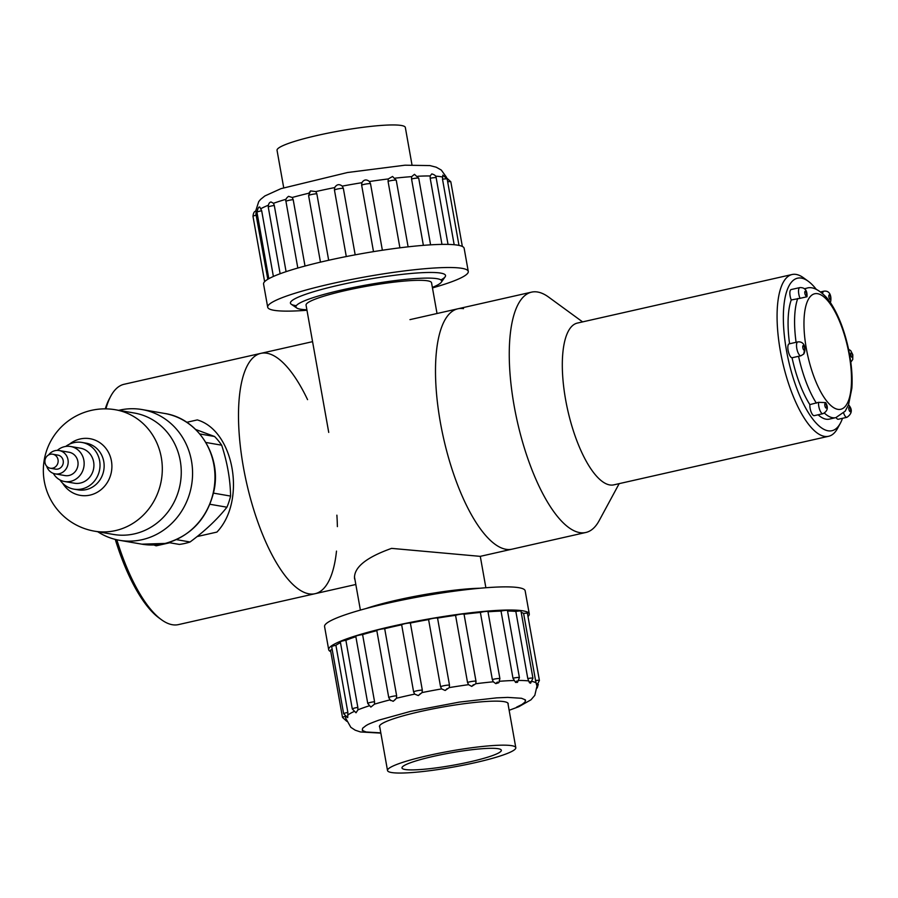 <?xml version="1.0" encoding="UTF-8"?>
<svg xmlns="http://www.w3.org/2000/svg" width="898" height="898" viewBox="0 0 898 898"><rect width="100%" height="100%" fill="white"/><g stroke="black" fill="none" stroke-linecap="round" stroke-linejoin="round"><path stroke-width="1.35" d="M463.503 308.643A123.194 42.408 77.3 0 0 457.767 308.822A123.194 42.408 77.3 0 0 443.578 438.336A123.194 42.408 77.3 0 0 512.118 549.149L585.878 532.469A123.194 42.408 77.3 0 0 599.157 520.66L619.171 483.64M582.589 321.888L548.599 297.081A123.194 42.408 77.3 0 0 543.144 293.803A123.194 42.408 77.3 0 0 531.537 292.142A123.194 42.408 77.3 0 0 517.338 421.656A123.194 42.408 77.3 0 0 585.878 532.469M792.081 274.519L577.302 323.089A82.919 28.545 77.3 0 0 567.749 410.263A82.919 28.545 77.3 0 0 613.873 484.841L828.663 436.271A82.919 28.545 -102.7 0 1 778.746 340.589A82.919 28.545 -102.7 0 1 792.081 274.519A82.919 28.545 -102.7 0 1 799.894 275.63A82.919 28.545 -102.7 0 1 803.564 277.841L808.29 281.287A78.182 26.918 77.3 0 0 804.832 279.211A78.182 26.918 77.3 0 0 789.488 364.689A78.182 26.918 77.3 0 0 840.382 423.183A78.182 26.918 77.3 0 0 842.492 418.311M840.382 423.183L837.598 428.324A82.919 28.545 -102.7 0 1 828.663 436.271M816.248 289.302A78.182 26.918 77.3 0 0 808.29 281.287M818.112 414.786A66.34 22.843 77.3 0 0 829.337 419.119L835.847 417.637A66.34 22.843 -102.7 0 1 824.398 413.114M791.228 299.954L800.039 298.338A7.105 2.447 -102.7 0 1 798.805 294.14A7.105 2.447 -102.7 0 1 799.815 287.596L791.138 289.56A7.105 2.447 77.3 0 0 791.228 299.954A66.34 22.843 77.3 0 0 789.578 343.777M792.058 357.763L800.881 355.788A7.105 2.447 -102.7 0 1 796.795 348.458A7.105 2.447 -102.7 0 1 797.794 341.914L789.118 343.878A7.105 2.447 77.3 0 0 788.242 351.073A7.105 2.447 77.3 0 0 792.058 357.763A66.34 22.843 77.3 0 0 809.861 404.616A7.105 2.447 77.3 0 0 811.175 412.103A7.105 2.447 77.3 0 0 814.262 415.662L822.938 413.697A7.105 2.447 -102.7 0 1 818.796 406.379A7.105 2.447 -102.7 0 1 818.572 402.338L825.655 402.596C828.54 407.49 827.642 411.194 822.938 413.697M818.572 402.338L809.861 404.616M836.117 417.581A7.105 2.447 77.3 0 0 838.283 419.265L846.96 417.301A7.105 2.447 -102.7 0 1 843.626 413.058M804.877 348.211L803.699 354.081L800.881 355.788M835.847 417.637L845.186 411.183L848.52 404.762C852.662 409.51 852.146 413.686 846.96 417.301M848.509 404.942L851.865 388.228C852.685 375.645 851.383 361.759 847.97 346.583C843.783 328.567 837.868 313.806 830.223 302.3L826.811 297.788C818.819 289.414 812.073 286.226 806.584 288.236L804.316 288.752M799.815 287.596C804.99 287.394 807.392 290.447 806.999 296.744L800.039 298.338M330.79 651.667A101.878 12.707 -10.1 0 1 328.69 649.692L324.571 626.546A101.878 12.707 -10.1 0 1 470.406 589.2A101.878 12.707 -10.1 0 1 525.162 590.817L529.281 613.963A101.878 12.707 -10.1 0 1 528.002 616.544M328.69 649.692A101.878 12.707 -10.1 0 1 474.526 612.346A101.878 12.707 -10.1 0 1 529.281 613.963M376.947 630.62A4.737 0.595 -10.1 0 1 376.801 630.508A4.737 0.595 -10.1 0 1 379.585 629.464A4.737 0.595 -10.1 0 1 384.692 628.679A97.13 12.112 -10.1 0 1 401.664 624.817A4.737 0.595 -10.1 0 1 405.211 623.639A4.737 0.595 -10.1 0 1 410.364 623.021A97.13 12.112 -10.1 0 1 428.593 619.586A4.737 0.595 -10.1 0 1 433.218 618.363A4.737 0.595 -10.1 0 1 437.551 618.071A97.13 12.112 -10.1 0 1 455.567 615.343A4.737 0.595 -10.1 0 1 460.741 614.21A4.737 0.595 -10.1 0 1 464.053 614.187A4.737 0.595 -10.1 0 1 464.053 614.232A97.13 12.112 -10.1 0 1 480.374 612.436A4.737 0.595 -10.1 0 1 485.268 611.504A4.737 0.595 -10.1 0 1 487.962 611.56L499.905 678.675A4.737 0.595 -10.1 0 0 497.223 678.619A4.737 0.595 -10.1 0 0 492.329 679.55L480.374 612.436M487.996 611.796A97.13 12.112 -10.1 0 1 501.028 611.1A4.737 0.595 -10.1 0 1 507.46 610.517L519.414 677.631A4.737 0.595 -10.1 0 0 512.971 678.215L501.028 611.1M507.55 611.033A97.13 12.112 -10.1 0 1 515.834 611.448A4.737 0.595 -10.1 0 1 520.986 611.123L532.941 678.237A4.737 0.595 -10.1 0 0 527.788 678.551L515.834 611.448M521.21 612.391A97.13 12.112 -10.1 0 1 523.613 613.435A4.737 0.595 -10.1 0 1 527.44 613.345L539.395 680.46A4.737 0.595 -10.1 0 0 535.567 680.549L523.613 613.435M346.774 721.307L342.497 717.412L330.543 650.298A4.737 0.595 -10.1 0 1 332.204 649.535M335.908 645.303L347.863 712.417L347.717 717.637L343.642 713.764L331.688 646.65A4.737 0.595 -10.1 0 1 335.908 645.303A97.13 12.112 -10.1 0 1 340.488 642.665M345.887 640.296L357.842 707.411L357.932 709.847L356.023 712.788L352.297 708.982L340.342 641.868A4.737 0.595 -10.1 0 1 345.887 640.296A97.13 12.112 -10.1 0 1 355.866 636.704M362.601 634.594L374.556 701.708L374.488 704.167L370.852 707.085L367.753 703.448L355.799 636.334A4.737 0.595 -10.1 0 1 362.601 634.594A97.13 12.112 -10.1 0 1 376.834 630.654M508.088 704.391A65.386 8.161 169.9 0 0 508.201 703.662A65.386 8.161 169.9 0 0 473.055 702.629A65.386 8.161 169.9 0 0 379.45 726.605A65.386 8.161 169.9 0 0 379.809 727.245M401.664 624.817L413.619 691.931L414.674 694.109L418.3 695.568L422.082 692.571L422.318 690.124L410.364 623.021M384.692 628.679L396.647 695.793L396.467 698.251L393.212 701.304L389.878 699.901M388.901 697.735A4.737 0.595 -10.1 0 1 388.755 697.623A4.737 0.595 -10.1 0 1 391.539 696.567A4.737 0.595 -10.1 0 1 396.647 695.793M367.753 703.448A4.737 0.595 -10.1 0 1 374.556 701.708M352.297 708.982A4.737 0.595 -10.1 0 1 357.842 707.411M343.642 713.764A4.737 0.595 -10.1 0 1 347.863 712.417M342.497 717.412A4.737 0.595 -10.1 0 1 345.09 716.402M539.395 680.46L536.813 685.544L535.567 680.549M532.941 678.237L530.606 683.198L529.461 682.738L527.788 678.551M519.414 677.631L517.484 682.323L515.598 682.424L512.971 678.215M464.053 614.232L475.985 681.256M499.546 681.279L498.727 682.727L495.831 683.647L493.305 681.807A97.13 12.112 -10.1 0 0 475.794 683.737L476.007 681.301A4.737 0.595 -10.1 0 1 476.007 681.346L475.794 683.737L471.719 686.398L468.565 684.68L467.521 682.458A4.737 0.595 -10.1 0 1 472.696 681.324A4.737 0.595 -10.1 0 1 476.007 681.301L464.053 614.187M493.305 681.807L492.329 679.55M455.567 615.343L467.521 682.458M437.551 618.071L449.505 685.174L449.258 687.599L445.172 690.472L441.625 688.901L440.548 686.701A4.737 0.595 -10.1 0 1 445.172 685.477A4.737 0.595 -10.1 0 1 449.505 685.174M428.593 619.586L440.548 686.701M413.619 691.931A4.737 0.595 -10.1 0 1 417.155 690.753A4.737 0.595 -10.1 0 1 422.318 690.124M516.586 707.153L521.85 704.56L524.915 702.169L525.487 700.754C523.714 699.25 528.585 701.17 521.491 698.274L507.729 697.398L496.605 697.869L459.349 702.101L410.723 711.328L379.035 720.095C365.497 725.023 367.45 725.068 366.092 725.539L362.635 728.244L362.309 730.018C363.746 730.714 359.559 729.468 366.171 731.993L380.808 732.858M440.918 279.929A78.766 9.822 169.9 0 0 444.701 274.395A78.766 9.822 169.9 0 0 366.261 279.648A78.766 9.822 169.9 0 0 290.829 301.807A78.766 9.822 169.9 0 0 296.284 305.69M432.466 287.91A101.878 12.707 169.9 0 0 468.273 271.454A101.878 12.707 169.9 0 0 365.755 276.808A101.878 12.707 169.9 0 0 267.694 307.183A101.878 12.707 169.9 0 0 291.771 311.067A101.878 12.707 169.9 0 0 306.981 310.259M468.273 271.454L464.154 248.308A101.878 12.707 169.9 0 0 361.636 253.663A101.878 12.707 169.9 0 0 263.563 284.037L267.694 307.183M267.817 279.289L255.896 213.926M273.385 276.461L261.688 210.794A4.737 0.595 169.9 0 0 256.974 212.231L268.816 278.706M259.791 207.045L261.688 210.794M286.08 271.656L274.294 205.474A4.737 0.595 169.9 0 0 268.266 207.124L280.131 273.744M268.266 207.124C268.289 204.149 269.209 202.432 271.016 201.96L273.497 203.296L274.294 205.474M305.017 266.044L293.186 199.648A4.737 0.595 169.9 0 0 288.359 200.467A4.737 0.595 169.9 0 0 285.957 201.421L297.822 268.042M285.957 201.421C285.238 199.895 286.114 198.2 288.55 196.336L292.254 197.47L293.186 199.648M328.679 260.263L316.837 193.766A4.737 0.595 169.9 0 0 311.617 194.507A4.737 0.595 169.9 0 0 308.609 195.607A4.737 0.595 169.9 0 0 308.654 195.674M308.845 193.216L310.528 190.915L315.804 191.588L316.837 193.766M346.291 256.547L334.449 190.028L334.685 187.581C336.716 184.281 339.242 183.798 342.25 186.122L343.328 188.311A4.737 0.595 169.9 0 0 338.434 188.827A4.737 0.595 169.9 0 0 334.449 190.028M355.181 254.841L343.328 188.311M373.501 251.642L361.647 185.123L361.894 182.698C363.903 179.499 366.418 179.106 369.448 181.519L370.515 183.731A4.737 0.595 169.9 0 0 366.586 183.91A4.737 0.595 169.9 0 0 361.647 185.123M382.368 250.25L370.515 183.731M399.902 247.814L388.059 181.34L388.262 178.949L392.561 176.479L396.254 180.285A4.737 0.595 169.9 0 0 393.167 180.274A4.737 0.595 169.9 0 0 388.059 181.34M396.198 180.397A4.737 0.595 169.9 0 0 396.254 180.285L408.107 246.838M423.373 245.356L411.553 178.994L411.654 176.637L414.472 174.335L418.726 178.231A4.737 0.595 169.9 0 0 416.257 178.141A4.737 0.595 169.9 0 0 411.553 178.994M441.973 244.391L430.198 178.275L430.164 175.963L431.792 173.898C434.733 174.728 436.192 176.03 436.17 177.793L436.17 177.793A4.737 0.595 169.9 0 0 430.198 178.275M454.175 244.727L442.512 179.241L442.826 175.11L447.17 179.016A4.737 0.595 169.9 0 0 442.512 179.241M462.347 246.456L450.818 181.789A4.737 0.595 169.9 0 0 447.664 181.789M256.39 215.15A4.737 0.595 169.9 0 0 252.989 216.339L264.629 281.68M255.638 211.221L255.638 211.221C254.213 211.4 253.326 213.107 252.989 216.339M411.991 164.873L405.335 127.471A65.15 8.127 169.9 0 0 339.77 130.895A65.15 8.127 169.9 0 0 277.044 150.325L283.712 187.727M438.022 753.433A65.15 8.127 -10.1 0 1 515.8 747.675A65.15 8.127 -10.1 0 1 453.086 767.105A65.15 8.127 -10.1 0 1 387.521 770.529A65.15 8.127 -10.1 0 1 438.022 753.433M441.098 754.713A50.468 6.297 -10.1 0 1 501.342 750.257A50.468 6.297 -10.1 0 1 452.76 765.298A50.468 6.297 -10.1 0 1 401.978 767.947A50.468 6.297 -10.1 0 1 441.098 754.713M307.565 399.644A123.194 42.408 77.3 0 0 260.779 353.374L124.092 384.277A123.194 42.408 77.3 0 0 110.824 396.074A123.194 42.408 77.3 0 0 105.919 408.871M116.819 539.765A123.194 42.408 77.3 0 0 161.382 619.665A123.194 42.408 77.3 0 0 178.444 624.604L315.119 593.69A123.194 42.408 77.3 0 0 336.492 551.114M315.119 593.69A123.194 42.408 77.3 0 1 246.58 482.888A123.194 42.408 77.3 0 1 260.779 353.374A123.194 42.408 77.3 0 0 246.58 482.888A123.194 42.408 77.3 0 0 315.119 593.69L355.821 584.486M337.39 526.621A123.194 42.408 77.3 0 0 336.885 515.171M186.762 422.296L197.291 419.916C234.086 430.569 246.613 500.938 216.912 532.087L197.1 536.566M169.733 542.762L156.162 545.827A66.34 61.659 99.8 0 1 153.895 544.974M161.382 619.665L159.013 617.936A120.826 41.6 -102.7 0 1 115.258 539.395M105.291 408.859A120.826 41.6 -102.7 0 1 109.433 398.656L110.824 396.074M213.499 493.125L230.573 496.078C230.326 479.577 227.351 462.627 221.671 445.195A62.546 58.134 -80.2 0 0 214.566 436.495L195.674 429.48M205.878 442.467L221.671 445.195M199.816 433.947L214.566 436.495M168.577 542.56L179.319 544.413A62.546 58.134 -80.2 0 0 190.062 541.988C205.07 530.864 217.361 519.269 226.936 507.202A62.546 58.134 -80.2 0 0 230.573 496.078M176.412 539.631L190.062 541.988M209.952 504.272L226.936 507.202M52.791 468.15A7.105 6.6 -80.2 0 0 52.735 454.22A7.105 6.6 -80.2 0 0 44.9 461.437A7.105 6.6 -80.2 0 0 52.791 468.15M50.31 468.228L55.474 469.126A7.105 6.6 -80.2 0 0 63.309 461.909A7.105 6.6 -80.2 0 0 57.899 455.118L52.735 454.22M46.674 466.185A11.842 11.012 -80.2 0 0 55.137 473.875A11.842 11.012 -80.2 0 0 59.268 473.74A11.842 11.012 -80.2 0 0 68.181 461.853A11.842 11.012 -80.2 0 0 59.167 450.527A11.842 11.012 -80.2 0 0 55.036 450.661A11.842 11.012 -80.2 0 0 48.615 454.927M55.137 473.875L65.015 475.581A11.842 11.012 -80.2 0 0 69.146 475.446A11.842 11.012 -80.2 0 0 78.059 463.559A11.842 11.012 -80.2 0 0 69.045 452.233L59.167 450.527M53.352 473.392A17.769 16.512 -80.2 0 0 64.577 481.519A17.769 16.512 -80.2 0 0 70.785 481.317A17.769 16.512 -80.2 0 0 84.154 463.491A17.769 16.512 -80.2 0 0 70.628 446.497A17.769 16.512 -80.2 0 0 64.431 446.688A17.769 16.512 -80.2 0 0 57.326 450.381M64.577 481.519L74.343 483.203A17.769 16.512 -80.2 0 0 80.539 483.012A17.769 16.512 -80.2 0 0 93.92 465.175A17.769 16.512 -80.2 0 0 80.393 448.181L70.628 446.497M59.919 479.914A23.696 22.023 -80.2 0 0 73.905 489.141A23.696 22.023 -80.2 0 0 82.178 488.882A23.696 22.023 -80.2 0 0 100.015 465.108A23.696 22.023 -80.2 0 0 81.976 442.445A23.696 22.023 -80.2 0 0 73.703 442.703A23.696 22.023 -80.2 0 0 65.7 446.441M62.68 483.27A28.747 26.716 -80.2 0 0 90.26 495.045A28.747 26.716 -80.2 0 0 111.408 460.842A28.747 26.716 -80.2 0 0 79.978 439.021A28.747 26.716 -80.2 0 0 69.427 444.207M94.436 531.156L113.395 534.433A61.603 57.248 -80.2 0 0 134.902 533.76A61.603 57.248 -80.2 0 0 181.261 471.944A61.603 57.248 -80.2 0 0 134.374 413.035L115.427 409.757A61.603 61.603 0 0 0 43.362 472.314A61.603 61.603 0 0 0 94.436 531.156A61.603 57.248 -80.2 0 0 115.943 530.482A61.603 57.248 -80.2 0 0 161.247 457.183A61.603 57.248 -80.2 0 0 115.427 409.757M97.736 531.728A66.34 61.659 -80.2 0 0 119.479 540.293A66.34 61.659 -80.2 0 0 142.636 539.563A66.34 61.659 -80.2 0 0 192.576 472.988A66.34 61.659 -80.2 0 0 142.075 409.555A66.34 61.659 -80.2 0 0 118.918 410.285A66.34 61.659 -80.2 0 0 118.727 410.33M409.971 319.632L457.767 308.822A123.194 42.408 77.3 0 0 443.578 438.336A123.194 42.408 77.3 0 0 512.118 549.149L480.228 556.356L391.584 548.375C366.092 557.434 353.745 567.514 354.53 578.581L355.036 580.041M296.699 307.969L291.266 304.242A78.766 9.822 -10.1 0 1 290.436 303.131A78.766 9.822 -10.1 0 1 338.097 285.351A78.766 9.822 -10.1 0 1 423.744 272.61A78.766 9.822 -10.1 0 1 445.531 275.506A78.766 9.822 -10.1 0 1 445.139 276.831L441.322 282.208A74.029 9.238 169.9 0 0 421.207 278.245A74.029 9.238 169.9 0 0 336.537 291.199A74.029 9.238 169.9 0 0 296.699 307.969A74.029 9.238 169.9 0 0 306.892 309.754M432.376 287.405A74.029 9.238 169.9 0 0 441.322 282.208M437.023 313.514L431.545 282.769A63.724 7.947 169.9 0 0 367.417 286.125A63.724 7.947 169.9 0 0 306.061 305.129L328.735 432.409M366.025 608.541A74.029 9.238 -10.1 0 1 480.037 588.235M804.574 288.988A66.34 22.843 -102.7 0 1 806.584 288.236M796.088 342.306A66.34 22.843 -102.7 0 1 797.727 298.484M816.372 403.146A66.34 22.843 -102.7 0 1 798.569 356.293M806.281 348.256A59.223 20.396 77.3 0 0 847.375 403.18A59.223 20.396 77.3 0 0 829.528 302.974A59.223 20.396 77.3 0 0 806.281 348.256M824.858 405.649A2.368 0.819 77.3 0 0 826.497 407.849A2.368 0.819 77.3 0 0 825.79 403.842A2.368 0.819 77.3 0 0 824.858 405.649M802.846 347.739A2.368 0.819 77.3 0 0 804.496 349.928A2.368 0.819 77.3 0 0 803.777 345.921A2.368 0.819 77.3 0 0 802.846 347.739M804.866 293.421A2.368 0.819 77.3 0 0 806.505 295.622A2.368 0.819 77.3 0 0 805.798 291.614A2.368 0.819 77.3 0 0 804.866 293.421M822.624 293.478A7.105 2.447 -102.7 0 1 823.836 291.199L820.693 291.917M828.888 297.025A2.368 0.819 77.3 0 0 830.527 299.225A2.368 0.819 77.3 0 0 829.819 295.218A2.368 0.819 77.3 0 0 828.888 297.025M850.889 354.946A2.368 0.819 77.3 0 0 852.539 357.146A2.368 0.819 77.3 0 0 851.82 353.139A2.368 0.819 77.3 0 0 850.889 354.946M848.879 409.264A2.368 0.819 77.3 0 0 850.518 411.452A2.368 0.819 77.3 0 0 849.811 407.445A2.368 0.819 77.3 0 0 848.879 409.264M396.467 698.251A97.13 12.112 -10.1 0 1 414.674 694.109M374.488 704.167A97.13 12.112 -10.1 0 1 389.855 699.901M357.932 709.847A97.13 12.112 -10.1 0 1 368.988 705.884M348.121 714.842A97.13 12.112 -10.1 0 1 353.767 711.654M345.449 716.705L345.73 718.277A97.13 12.112 -10.1 0 1 345.966 717.053M532.334 681.503A97.13 12.112 -10.1 0 1 536.072 682.929M519.044 680.448A97.13 12.112 -10.1 0 1 528.473 680.897M499.636 681.279A97.13 12.112 -10.1 0 1 513.824 680.516M449.258 687.599A97.13 12.112 -10.1 0 1 468.565 684.68M422.082 692.571A97.13 12.112 -10.1 0 1 441.625 688.901M395.524 699.34L393.212 701.304M536.824 683.838L536.42 684.411M530.381 681.616L529.461 682.738M516.855 681.01L515.598 682.424M497.346 682.053L495.831 683.647M473.448 684.68L471.719 686.398M447.081 688.665L445.172 690.472M420.387 693.683L418.3 695.568M256.895 211.501A97.13 12.112 169.9 0 0 255.941 212.927M268.3 205.26A97.13 12.112 169.9 0 0 261.049 208.594M286.08 199.244A97.13 12.112 169.9 0 0 273.497 203.296M308.8 193.227A97.13 12.112 169.9 0 0 292.254 197.47M334.685 187.581A97.13 12.112 169.9 0 0 315.804 191.588M361.894 182.698A97.13 12.112 169.9 0 0 342.25 186.122M388.262 178.949A97.13 12.112 169.9 0 0 369.448 181.519M411.654 176.637A97.13 12.112 169.9 0 0 395.277 178.141M430.164 175.963A97.13 12.112 169.9 0 0 417.884 176.255M442.31 176.973A97.13 12.112 169.9 0 0 435.552 176.143M81.976 442.445L86.107 443.163A23.696 22.023 99.8 0 1 104.146 465.815A23.696 22.023 99.8 0 1 86.309 489.59A23.696 22.023 99.8 0 1 78.036 489.848L73.905 489.141M142.075 409.555L164.48 413.428A66.34 61.659 99.8 0 1 214.97 476.86A66.34 61.659 99.8 0 1 165.041 543.436A66.34 61.659 99.8 0 1 141.873 544.166L119.479 540.293M457.767 308.822L531.537 292.142M830.302 302.547C831.402 300.583 831.93 289.964 823.836 291.199M850.799 362.175L852.741 359.526L852.819 354.766L850.732 350.647L848.565 349.266M803.699 354.081C806.022 350.501 805.573 341.038 797.794 341.914M376.801 630.508L388.755 697.623L390.551 700.552M345.73 718.277L350.837 727.335L355.193 730.186L360.457 731.949L380.853 733.127M509.144 710.284L518.786 706.715L530.987 699.8L534.804 695.355L537.15 685.365M537.195 688.003L538.284 684.411M498.727 682.727L499.905 678.675M320.463 262.149L308.609 195.607L310.528 190.915M430.591 244.851L418.726 178.231M448.035 244.402L436.17 177.793M458.99 245.412L447.17 179.016M255.627 211.232L258.725 201.623L260.577 199.412L264.843 195.966L280.984 188.647L347.504 172.517L405.02 165.198L429.918 165.58L436.192 167.196L441.277 170.048L446.474 177.254M259.634 207.101C258.703 206.675 257.816 208.381 256.974 212.231M446.609 177.905L450.818 181.789M379.562 725.876L387.521 770.529M507.853 703.022L515.8 747.675M164.48 413.428C197.762 418.255 221.559 455.477 214.072 490.409C207.618 518.258 191.353 535.938 165.277 543.436L141.873 544.166M260.779 353.374L312.571 341.655M485.874 587.741L480.284 556.345M360.39 610.09L354.463 576.853"/></g></svg>
